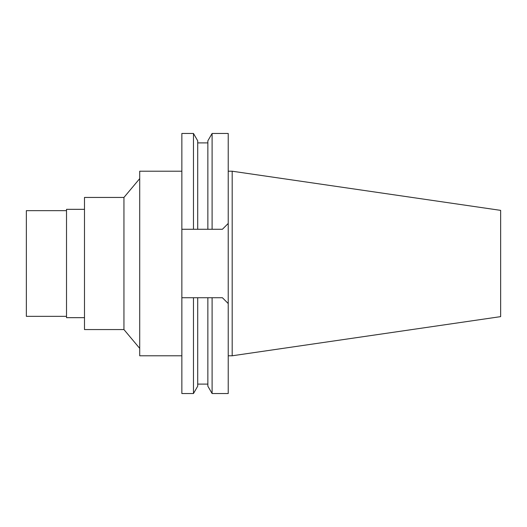 <?xml version="1.0" encoding="UTF-8"?>
<svg xmlns="http://www.w3.org/2000/svg" width="527" height="527" viewBox="0 0 527 527"><rect width="100%" height="100%" fill="white"/><g stroke="black" fill="none" stroke-linecap="round" stroke-linejoin="round"><path stroke-width="0.79" d="M232.19 171.216L232.19 355.784L500.65 316.635L500.65 210.365L232.19 171.216L228.224 171.216M232.19 355.784L228.224 355.784M222.414 297.729L228.224 303.545L222.414 297.729L207.862 297.729L212.104 297.729L212.104 393.537L228.224 393.537L228.224 133.463L212.104 133.463L212.104 229.271L207.862 229.271L222.414 229.271L228.224 223.455L222.414 229.271M212.104 393.537L207.862 386.186L207.862 297.729L193.468 297.729L197.711 297.729L197.711 386.186L193.468 393.537L181.855 393.537L181.855 133.463L193.468 133.463L193.468 229.271L197.711 229.271L181.855 229.271M181.855 297.729L193.468 297.729L193.468 393.537M212.104 133.463L207.862 140.814L207.862 229.271L197.711 229.271L197.711 140.814L193.468 133.463M181.855 171.216L139.708 171.216L139.708 355.784L181.855 355.784M139.708 178.627L123.944 197.441L84.485 197.441L84.485 329.559L123.944 329.559L123.944 197.441M139.708 348.373L123.944 329.559M84.485 209.331L66.514 209.331L66.514 317.669L84.485 317.669M66.514 210.655L26.35 210.655L26.35 316.345L66.514 316.345M207.862 384.111L197.711 384.111M207.862 142.889L197.711 142.889"/></g></svg>
